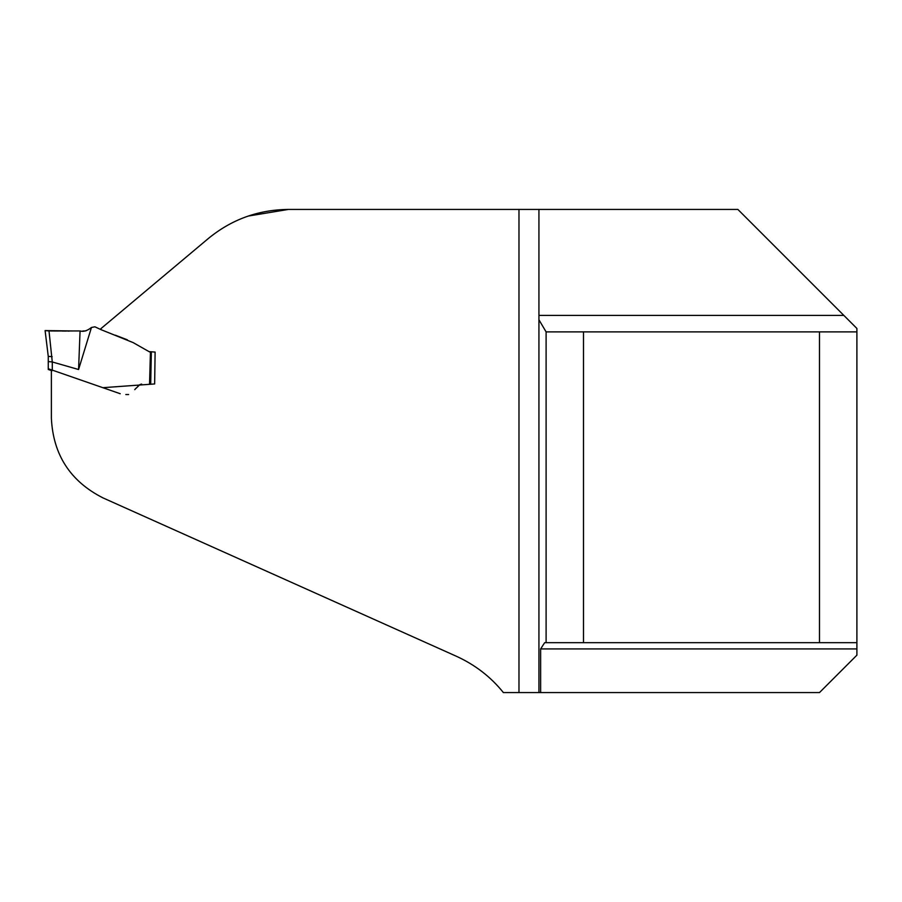 <?xml version="1.0" encoding="UTF-8"?>
<svg xmlns="http://www.w3.org/2000/svg" width="902" height="902" viewBox="0 0 902 902"><rect width="100%" height="100%" fill="white"/><g stroke="black" fill="none" stroke-linecap="round" stroke-linejoin="round"><path stroke-width="1.35" d="M100.799 328.79L100.889 329.546L100.968 328.61L208.227 238.602C231.487 219.468 258.209 209.749 288.381 209.433L737.87 209.433L856.9 328.463L856.9 655.156L819.49 692.567L503.372 692.567C490.823 676.94 475.128 664.819 456.277 656.216L102.975 497.893C70.333 481.318 53.139 454.766 51.38 418.246L51.38 369.809L102.873 387.691L154.648 383.948L155.11 352.062L149.055 351.633L133.192 342.625L101.103 329.681L100.968 328.61M583.504 331.891L583.504 642.686L819.49 642.686L819.49 331.891L546.105 331.891L546.105 642.686L544.65 642.686L540.636 648.921L540.636 692.567M518.977 692.567L518.977 209.433L538.934 209.433L538.934 692.567M155.11 352.062L154.118 352.084M150.442 352.13L149.552 383.767M538.934 319.782L546.105 331.891M546.105 642.686L583.504 642.686M856.9 642.686L819.49 642.686M819.49 331.891L856.9 331.891M248.309 216.052L288.381 209.433M101.61 329.929L94.89 326.806L91.452 327.482C87.178 330.842 83.39 332.004 80.075 330.944L80.109 330.944M126.472 339.479L115.366 335.206M149.134 351.679L147.827 350.934M147.894 350.979L133.18 342.613M141.388 347.281L140.227 346.616M139.663 346.3L135.976 344.203M91.452 327.482L78.575 369.516L52.282 361.973L52.282 370.124L48.257 368.749L48.257 369.47L52 370.778M80.052 379.765L120.214 393.712M125.829 394.546L128.625 394.535M135.21 389.112L139.833 384.669M140.408 384.421L141.637 384.083M78.575 369.516L80.064 330.944L72.758 330.955M48.257 368.749L48.257 356.346L45.1 330.594L72.724 330.955L53.568 330.978M50.129 330.955L49.001 330.933L52.282 361.973M49.012 330.933L45.1 330.594M52.169 356.696L48.257 356.346M52.169 361.95L48.257 361.555M72.149 330.966L53.748 330.978M52.981 330.978L49.486 330.944M856.9 648.921L540.636 648.921M538.934 315.407L843.844 315.407M151.265 352.152L150.623 383.632M146.631 350.258L144.41 348.995M149.867 352.005L148.875 351.532M141.287 347.225L136.123 344.293M127.351 339.806L121.42 337.528L127.351 339.806M148.548 351.352L147.984 351.025L148.548 351.352M134.748 389.664L135.92 388.266M115.016 391.908L119.109 393.328M137.826 386.056L138.48 385.492M139.506 384.827L140.565 384.365M126.945 394.546L127.96 394.546M84.236 330.978L83.142 330.966M83.999 330.978L85.961 330.876M82.883 330.966L83.503 330.978M73.66 330.944L49.734 330.955L73.66 330.944M50.523 330.955L51.177 330.966L50.523 330.955M67.808 331.079L69.307 331.09M58.235 331.011L54.154 330.989M66.466 331.068L62.148 331.045M72.634 330.955L71.991 330.978M151.344 352.208L150.702 383.643"/></g></svg>
